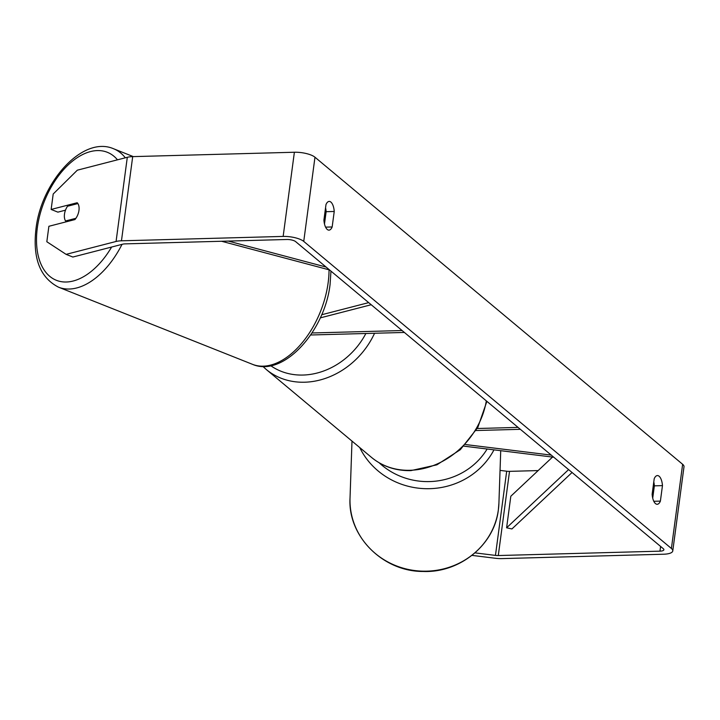 <?xml version="1.0" encoding="UTF-8"?>
<svg xmlns="http://www.w3.org/2000/svg" width="720" height="720" viewBox="0 0 720 720"><rect width="100%" height="100%" fill="white"/><g stroke="black" fill="none" stroke-linecap="round" stroke-linejoin="round"><path stroke-width="1.08" d="M311.994 332.973L402.093 330.534M310.653 334.989L404.388 332.451M368.685 302.625L321.651 314.757M371.214 304.74L320.274 317.88M476.055 430.524L520.371 429.318M477.225 428.508L518.076 427.401M553.779 457.227L463.968 446.157M551.25 455.112L465.498 444.546M653.805 501.291L660.393 501.111A11.205 4.788 -91.6 0 1 657.18 504.279A11.205 4.788 -91.6 0 1 655.479 503.604A11.205 4.788 -91.6 0 1 652.14 494.217L654.21 478.728A11.205 4.788 -91.6 0 1 657.414 475.569A11.205 4.788 -91.6 0 1 662.463 485.622L660.393 501.111M325.575 227.142L332.163 226.962L334.233 211.473A11.205 4.788 88.4 0 0 329.184 201.42A11.205 4.788 88.4 0 0 325.98 204.588L323.91 220.068A11.205 4.788 88.4 0 0 327.249 229.455A11.205 4.788 88.4 0 0 328.95 230.13A11.205 4.788 88.4 0 0 332.163 226.962M51.138 209.448L53.199 194.004L77.337 170.181L127.305 157.293L116.073 241.47L66.105 254.358L46.827 241.74L48.888 226.287L74.943 219.564A11.205 6.561 -68.3 0 0 78.966 210.402A11.205 6.561 -68.3 0 0 77.193 202.734L51.138 209.448L57.879 212.139L65.502 210.168M324.486 223.992L326.133 211.698A11.205 4.788 88.4 0 0 325.548 207.774M66.105 254.358L72.855 257.04L122.823 244.152A6.723 2.142 7.6 0 1 125.127 243.873L286.821 239.49A6.723 2.142 7.6 0 1 295.641 241.623L663.3 548.694A6.723 2.142 7.6 0 1 663.885 549.747A6.723 2.142 7.6 0 1 659.97 551.16L498.285 555.543A6.723 2.142 7.6 0 1 495.459 555.399L474.975 552.87M653.778 481.923A11.205 4.788 -91.6 0 1 654.363 485.847L652.716 498.141M116.073 241.47A15.678 5.004 7.6 0 1 121.464 240.804L283.149 236.421A15.678 5.004 7.6 0 1 303.741 241.398L671.4 548.478A15.678 5.004 7.6 0 1 672.768 550.935A15.678 5.004 7.6 0 1 663.642 554.22L501.957 558.603A15.678 5.004 7.6 0 1 495.36 558.261L471.951 555.381M127.305 157.293A15.678 5.004 7.6 0 1 132.696 156.627L294.381 152.244A15.678 5.004 7.6 0 1 314.973 157.221L682.632 464.292A15.678 5.004 7.6 0 1 684 466.749L672.768 550.935M538.137 470.583L509.517 471.357A6.723 2.142 7.6 0 1 506.691 471.213L500.049 470.394M326.133 211.698L334.233 211.473M654.363 485.847L662.463 485.622M67.536 206.235A11.205 6.561 -68.3 0 0 64.485 214.137A11.205 6.561 -68.3 0 0 65.574 220.968L75.915 218.304A11.205 6.561 -68.3 0 0 78.966 210.402A11.205 6.561 -68.3 0 0 77.877 203.571L67.536 206.235M67.122 221.589L65.574 220.968M228.303 241.074L326.088 267.048M221.562 241.254L329.553 269.946M552.528 457.074L510.822 496.233L506.61 527.796L511.92 528.957L572.058 472.491M506.61 527.796L568.593 469.602M498.366 509.733A74.484 70.56 -178 0 1 418.581 570.951A74.484 70.56 -178 0 1 350.028 498.06C347.661 536.4 383.085 571.725 423.225 571.473C459.963 572.94 494.487 544.752 498.366 509.787L498.915 503.19A74.484 70.56 -178 0 1 498.366 509.733M359.721 447.543A74.484 70.56 2 0 0 426.24 488.7A74.484 70.56 2 0 0 493.974 449.856M487.134 449.01A68.886 65.259 -178 0 1 379.125 462.753M682.632 464.292L671.4 548.478M314.973 157.221L303.741 241.398M506.691 471.213L495.459 555.399M509.517 471.357L498.285 555.543M660.6 546.444L659.97 551.16M132.696 156.627L121.464 240.804M294.381 152.244L283.149 236.421M133.326 156.609L113.589 148.761A74.484 43.659 111.7 0 1 125.316 157.806M117.486 159.822A68.886 40.374 -68.3 0 0 71.181 162.225A68.886 40.374 -68.3 0 0 37.332 227.772A68.886 40.374 -68.3 0 0 59.202 281.223A68.886 40.374 -68.3 0 0 111.627 247.041M330.957 271.116L330.084 284.373C324.801 331.155 283.41 377.748 252.486 364.329A74.484 43.659 -68.3 0 0 328.149 282.699A74.484 43.659 -68.3 0 0 329.049 269.811M122.013 244.368A74.484 43.659 111.7 0 1 58.536 287.19L252.486 364.329M374.562 333.261A74.484 63.018 129.9 0 1 304.587 382.221A74.484 63.018 129.9 0 1 266.175 369.414L262.89 366.435M270.765 365.724A68.886 58.275 -50.1 0 0 303.003 375.048A68.886 58.275 -50.1 0 0 365.877 333.495M486.882 401.346L477.792 427.5L460.296 449.712L436.896 464.823L410.877 470.628C395.793 470.916 382.707 466.533 371.61 457.479A74.484 63.018 -50.1 0 0 410.031 470.286A74.484 63.018 -50.1 0 0 486.324 400.887M351.99 441.09L350.028 498.06M500.724 450.684L498.915 503.19M113.589 148.761C82.674 135.342 41.274 181.935 36 228.708C32.535 258.165 40.041 277.659 58.536 287.19M371.61 457.479L266.175 369.414"/></g></svg>
